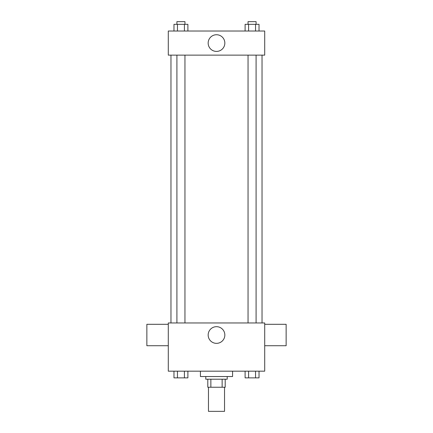 <?xml version="1.0" encoding="UTF-8"?>
<svg xmlns="http://www.w3.org/2000/svg" width="433" height="433" viewBox="0 0 433 433"><rect width="100%" height="100%" fill="white"/><g stroke="black" fill="none" stroke-linecap="round" stroke-linejoin="round"><path stroke-width="0.65" d="M208.462 387.243L208.462 411.35L224.538 411.35L224.538 387.243M222.14 379.211L222.14 387.243L207.797 387.243L207.797 379.211M222.14 387.243L225.203 387.243L225.203 379.211L225.203 387.243M227.211 376.531L227.211 379.211L205.789 379.211L205.789 376.531M210.86 379.211L210.86 387.243M200.43 371.173L200.43 376.531L232.57 376.531L232.57 371.173M264.709 371.173L168.291 371.173L168.291 322.964L264.709 322.964L264.709 371.173M224.841 335.018A8.341 8.341 0 0 1 212.332 342.238A8.341 8.341 0 0 1 212.332 327.797A8.341 8.341 0 0 1 224.841 335.018M264.709 345.729L286.137 345.729L286.137 324.306L264.709 324.306M168.291 324.306L146.863 324.306L146.863 345.729L168.291 345.729M262.03 55.132L262.03 322.964M248.049 322.964L248.049 55.132M184.951 55.132L184.951 322.964M264.709 55.132L168.291 55.132L168.291 31.024L264.709 31.024L264.709 55.132M224.841 43.078A8.341 8.341 0 0 1 212.332 50.298A8.341 8.341 0 0 1 212.332 35.852A8.341 8.341 0 0 1 224.841 43.078M259.026 31.024L259.026 24.329L245.11 24.329L245.11 31.024M255.546 24.329L255.546 31.024M248.591 24.329L248.591 31.024M248.049 24.329L248.049 21.65L256.087 21.65L256.087 24.329M187.89 31.024L187.89 24.329L173.974 24.329L173.974 31.024M184.409 24.329L184.409 31.024M177.454 24.329L177.454 31.024M176.913 24.329L176.913 21.65L184.951 21.65L184.951 24.329M259.026 371.173L259.026 377.868L245.11 377.868L245.11 371.173M255.546 371.173L255.546 377.868M248.591 371.173L248.591 377.868M256.087 377.868L248.049 377.868M187.89 371.173L187.89 377.868L173.974 377.868L173.974 371.173M184.409 371.173L184.409 377.868M177.454 371.173L177.454 377.868M184.951 377.868L176.913 377.868M170.97 55.132L170.97 322.964M256.087 322.964L256.087 55.132M176.913 55.132L176.913 322.964"/></g></svg>
